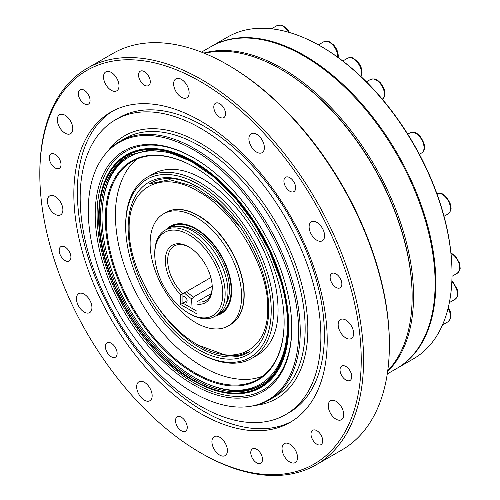 <?xml version="1.0" encoding="UTF-8"?>
<svg xmlns="http://www.w3.org/2000/svg" width="500" height="500" viewBox="0 0 500 500"><rect width="100%" height="100%" fill="white"/><g stroke="black" fill="none" stroke-linecap="round" stroke-linejoin="round"><path stroke-width="0.75" d="M131.231 154.512A132.294 76.381 -120 0 0 129.519 155.45A132.294 76.381 -120 0 0 102.794 203.475M206.863 383.731A132.294 76.381 -120 0 0 261.812 384.594A132.294 76.381 -120 0 0 263.488 383.581M387.738 370.719A185.8 107.269 -120 0 0 402.137 349.025A185.8 107.269 -120 0 0 412.137 296.744L412.137 295.931A184.806 106.694 -120 0 0 281.462 69.6L280.763 69.194A185.8 107.269 -120 0 0 204.5 53.338M200.519 452.788L201.694 453.462A228.931 132.175 -120 0 0 316.163 464.8L341.969 449.9A228.931 132.175 -120 0 0 377.062 409.519A228.931 132.175 -120 0 0 389.381 345.1L389.381 343.75A227.269 131.219 -120 0 0 228.681 65.4L227.506 64.719A228.931 132.175 -120 0 0 113.038 53.381L87.231 68.281A228.931 132.175 -120 0 0 39.819 173.081L39.819 174.438A227.269 131.219 -120 0 0 200.519 452.788A227.269 131.219 -120 0 0 348.994 423.95A227.269 131.219 -120 0 0 231.875 103.319A227.269 131.219 -120 0 0 39.819 174.438M317.569 390.775A179.163 103.438 -120 0 0 270.906 186.225A179.163 103.438 -120 0 0 110.944 112.056A179.163 103.438 -120 0 0 110.944 318.938A179.163 103.438 -120 0 0 290.106 422.381A179.163 103.438 -120 0 0 317.569 390.775M263.788 150.738A10.95 6.319 -120 0 0 260.938 138.238A10.95 6.319 -120 0 0 251.163 133.706A10.95 6.319 -120 0 0 251.163 146.35A10.95 6.319 -120 0 0 262.113 152.669A10.95 6.319 -120 0 0 263.788 150.738M189.062 91.569A10.95 6.319 -120 0 0 183.875 81.275A10.95 6.319 -120 0 0 175.912 78.825A10.95 6.319 -120 0 0 175.912 91.463A10.95 6.319 -120 0 0 186.863 97.788A10.95 6.319 -120 0 0 189.062 91.569M117.406 79.463A10.95 6.319 -120 0 0 105.787 71.875A10.95 6.319 -120 0 0 105.787 84.519A10.95 6.319 -120 0 0 116.737 90.838A10.95 6.319 -120 0 0 117.406 79.463M68.019 117.662A10.95 6.319 -120 0 0 59.581 114.731A10.95 6.319 -120 0 0 59.581 127.375A10.95 6.319 -120 0 0 70.531 133.694A10.95 6.319 -120 0 0 68.019 117.662M54.138 195.938A10.95 6.319 -120 0 0 49.675 195.906A10.95 6.319 -120 0 0 49.675 208.55A10.95 6.319 -120 0 0 60.625 214.869A10.95 6.319 -120 0 0 62.094 205.444A10.95 6.319 -120 0 0 54.138 195.938M79.481 293.312A10.95 6.319 -120 0 0 78.719 293.644A10.95 6.319 -120 0 0 78.719 306.288A10.95 6.319 -120 0 0 89.669 312.613A10.95 6.319 -120 0 0 90.019 300.594A10.95 6.319 -120 0 0 79.481 293.312M137.256 383.694A10.95 6.319 -120 0 0 140.113 396.2A10.95 6.319 -120 0 0 149.887 400.731A10.95 6.319 -120 0 0 149.887 388.088A10.95 6.319 -120 0 0 138.938 381.763A10.95 6.319 -120 0 0 137.256 383.694M211.988 442.869A10.95 6.319 -120 0 0 217.175 453.162A10.95 6.319 -120 0 0 225.138 455.613A10.95 6.319 -120 0 0 225.138 442.975A10.95 6.319 -120 0 0 214.188 436.65A10.95 6.319 -120 0 0 211.988 442.869M283.644 454.975A10.95 6.319 -120 0 0 295.262 462.562A10.95 6.319 -120 0 0 295.262 449.919A10.95 6.319 -120 0 0 284.312 443.6A10.95 6.319 -120 0 0 283.644 454.975M333.031 416.775A10.95 6.319 -120 0 0 341.469 419.706A10.95 6.319 -120 0 0 341.469 407.062A10.95 6.319 -120 0 0 330.519 400.744A10.95 6.319 -120 0 0 333.031 416.775M346.906 338.494A10.95 6.319 -120 0 0 351.375 338.531A10.95 6.319 -120 0 0 351.375 325.887A10.95 6.319 -120 0 0 340.425 319.569A10.95 6.319 -120 0 0 338.956 328.994A10.95 6.319 -120 0 0 346.906 338.494M321.562 241.125A10.95 6.319 -120 0 0 322.325 240.794A10.95 6.319 -120 0 0 322.325 228.15A10.95 6.319 -120 0 0 311.381 221.825A10.95 6.319 -120 0 0 311.031 233.844A10.95 6.319 -120 0 0 321.562 241.125M295.206 190.15A8.294 4.787 -120 0 0 293.044 180.681A8.294 4.787 -120 0 0 285.637 177.244A8.294 4.787 -120 0 0 285.637 186.825A8.294 4.787 -120 0 0 293.931 191.612A8.294 4.787 -120 0 0 295.206 190.15M225.081 116.125A8.294 4.787 -120 0 0 222.919 106.656A8.294 4.787 -120 0 0 215.519 103.219A8.294 4.787 -120 0 0 215.512 112.8A8.294 4.787 -120 0 0 223.812 117.587A8.294 4.787 -120 0 0 225.081 116.125M149.831 84.119A8.294 4.787 -120 0 0 147.669 74.65A8.294 4.787 -120 0 0 140.262 71.213A8.294 4.787 -120 0 0 140.262 80.794A8.294 4.787 -120 0 0 148.556 85.581A8.294 4.787 -120 0 0 149.831 84.119M89.612 102.706A8.294 4.787 -120 0 0 87.456 93.238A8.294 4.787 -120 0 0 80.05 89.8A8.294 4.787 -120 0 0 80.05 99.381A8.294 4.787 -120 0 0 88.344 104.169A8.294 4.787 -120 0 0 89.612 102.706M60.569 166.906A8.294 4.787 -120 0 0 58.406 157.438A8.294 4.787 -120 0 0 51 154.006A8.294 4.787 -120 0 0 51 163.581A8.294 4.787 -120 0 0 59.294 168.369A8.294 4.787 -120 0 0 60.569 166.906M70.475 259.519A8.294 4.787 -120 0 0 68.312 250.05A8.294 4.787 -120 0 0 60.906 246.619A8.294 4.787 -120 0 0 60.906 256.194A8.294 4.787 -120 0 0 69.206 260.981A8.294 4.787 -120 0 0 70.475 259.519M116.681 355.731A8.294 4.787 -120 0 0 114.519 346.256A8.294 4.787 -120 0 0 107.112 342.825A8.294 4.787 -120 0 0 107.112 352.406A8.294 4.787 -120 0 0 115.406 357.194A8.294 4.787 -120 0 0 116.681 355.731M186.806 429.756A8.294 4.787 -120 0 0 184.644 420.281A8.294 4.787 -120 0 0 177.237 416.85A8.294 4.787 -120 0 0 177.237 426.431A8.294 4.787 -120 0 0 185.531 431.219A8.294 4.787 -120 0 0 186.806 429.756M262.056 461.763A8.294 4.787 -120 0 0 259.894 452.287A8.294 4.787 -120 0 0 252.488 448.856A8.294 4.787 -120 0 0 252.488 458.438A8.294 4.787 -120 0 0 260.781 463.225A8.294 4.787 -120 0 0 262.056 461.763M322.269 443.175A8.294 4.787 -120 0 0 320.112 433.7A8.294 4.787 -120 0 0 312.706 430.269A8.294 4.787 -120 0 0 312.706 439.844A8.294 4.787 -120 0 0 321 444.637A8.294 4.787 -120 0 0 322.269 443.175M351.319 378.969A8.294 4.787 -120 0 0 349.156 369.5A8.294 4.787 -120 0 0 341.75 366.069A8.294 4.787 -120 0 0 341.75 375.644A8.294 4.787 -120 0 0 350.044 380.431A8.294 4.787 -120 0 0 351.319 378.969M341.413 286.356A8.294 4.787 -120 0 0 339.25 276.887A8.294 4.787 -120 0 0 331.844 273.456A8.294 4.787 -120 0 0 331.844 283.031A8.294 4.787 -120 0 0 340.138 287.819A8.294 4.787 -120 0 0 341.413 286.356M285.625 414.619L289.144 412.587A170.206 98.269 -120 0 0 315.238 382.562A170.206 98.269 -120 0 0 270.906 188.238A170.206 98.269 -120 0 0 118.944 117.788L115.425 119.819A170.206 98.269 -120 0 0 115.419 316.35A170.206 98.269 -120 0 0 285.625 414.619A170.206 98.269 -120 0 0 311.719 384.6A170.206 98.269 -120 0 0 267.387 190.269A170.206 98.269 -120 0 0 115.425 119.819M112.719 111.075A179.163 103.438 -120 0 0 114.462 316.906A179.163 103.438 -120 0 0 291.85 421.331M255.331 405.4A151.762 87.619 -120 0 0 299.6 372.025A151.762 87.619 -120 0 0 299.669 371.881A151.762 87.619 -120 0 0 276.344 223.3A151.762 87.619 -120 0 0 159.3 129.012A151.762 87.619 -120 0 0 108.263 150.669M284.288 367.131A138.994 80.244 -120 0 0 291.769 328.025A138.994 80.244 -120 0 0 193.487 157.8A138.994 80.244 -120 0 0 96.044 200.212A138.994 80.244 -120 0 0 168.05 366.213A138.994 80.244 -120 0 0 284.288 367.131M290.681 373.881A148.781 85.9 -120 0 0 241.725 191.181A148.781 85.9 -120 0 0 104.356 155.287A148.781 85.9 -120 0 0 96.294 168.681A148.781 85.9 -120 0 0 125.575 324.85A148.781 85.9 -120 0 0 249.369 406.469A148.781 85.9 -120 0 0 290.681 373.881M193.956 158.069A137.662 79.481 -120 0 0 125.594 151.519A137.662 79.481 -120 0 0 125.594 310.481A137.662 79.481 -120 0 0 263.256 389.963A137.662 79.481 -120 0 0 284.356 365.675A137.662 79.481 -120 0 0 291.769 327.481M249.369 406.469L250.744 406.269A149.3 86.2 -120 0 0 269.312 399.906A149.3 86.2 -120 0 0 269.312 227.506A149.3 86.2 -120 0 0 120.006 141.306A149.3 86.2 -120 0 0 105.213 154.206L104.356 155.287M269.312 399.906L274.237 397.062A149.3 86.2 -120 0 0 297.056 370.869A149.3 86.2 -120 0 0 297.125 370.725A149.3 86.2 -120 0 0 274.175 224.556A149.3 86.2 -120 0 0 159.025 131.794A149.3 86.2 -120 0 0 124.938 138.463L120.006 141.306M316.163 464.8A228.931 132.175 -120 0 0 351.25 424.419A228.931 132.175 -120 0 0 291.631 163.044A228.931 132.175 -120 0 0 87.231 68.281M389.381 345.1A228.931 132.175 -120 0 0 227.506 64.719M412.137 296.744A185.8 107.269 -120 0 0 280.763 69.194M419.369 154.275L421.625 152.975A11.612 6.706 -120 0 0 421.625 139.562A11.612 6.706 -120 0 0 410.012 132.863C416.675 131.169 416.769 133.869 419.787 135.9C425.494 143.956 426.106 149.644 421.625 152.975L419.369 154.275M267.744 308.444C268.619 266.756 234.4 211.163 198.506 191.619C162.531 169.587 128.281 185.75 129.15 228.406C128.438 270.356 162.475 325.675 198.45 345.25C234.55 367.212 268.456 351.156 267.744 308.444M158.144 307.65A97.756 56.438 60 0 0 228.869 356.95A97.756 56.438 60 0 0 248.5 352.4A97.756 56.438 60 0 0 249.812 351.6L238.975 355.319L226.75 355.562L198.444 345.25M199.037 187.587A97.756 56.438 60 0 0 150.744 183.081A97.756 56.438 60 0 0 149.412 183.894L169.706 179.681L193.619 186.369L218.206 203.056L240.644 227.856M219.819 313.5A50.6 29.213 -120 0 0 222.975 312.519M172.512 225.125A50.6 29.213 -120 0 0 170.087 227.369M186.7 291.494A34.006 19.638 -120 0 0 193.888 297.362L191.544 298.719L192.119 308.431M184.356 292.844A34.006 19.638 -120 0 0 191.544 298.719M183.106 296.5A3.319 1.913 60 0 1 185.588 297.306A3.319 1.913 60 0 1 187.106 300.531A3.319 1.913 60 0 1 186.425 302.244M218.45 314.306A50.6 29.213 -120 0 0 222.312 313A50.6 29.213 -120 0 1 218.45 314.306M171.769 225.456A50.6 29.213 -120 0 0 168.713 228.15A50.6 29.213 -120 0 1 171.769 225.456M228.219 325.938A64.7 37.356 -120 0 0 228.219 251.231A64.7 37.356 -120 0 0 163.519 213.875A64.7 37.356 -120 0 0 151.3 232.256A64.7 37.356 -120 0 0 173.675 303.288A64.7 37.356 -120 0 0 228.219 325.938L230.562 324.581A64.7 37.356 -120 0 0 230.562 249.875A64.7 37.356 -120 0 0 165.863 212.525L166.1 212.387A64.7 37.356 -120 0 0 165.981 212.456M216.188 315.644A50.6 29.213 -120 0 0 221.163 313.725A50.6 29.213 -120 0 0 221.169 255.3A50.6 29.213 -120 0 0 170.569 226.088A50.6 29.213 -120 0 0 166.419 229.444M211.1 293.656L196.994 301.8L196.994 313.956L180.569 304.475L182.919 303.119L196.994 311.244M180.569 304.475L180.569 294.631A170.387 139.119 180 0 0 182.919 293.675L182.919 303.119L187.113 300.7M193.419 297.056L212.213 286.206M189.375 247.262A31.519 18.2 -120 0 0 174.194 246.025A31.519 18.2 -120 0 0 182.919 293.675L210.85 277.55M180.569 294.631A33.181 19.156 60 0 1 165.694 255.85A33.181 19.156 60 0 1 188.781 246.906A33.181 19.156 60 0 1 212.244 287.544A33.181 19.156 60 0 1 196.994 304.113M154.762 254.356A48.106 27.775 -120 0 0 188.781 313.281A48.106 27.775 -120 0 0 222.8 293.637A48.106 27.775 -120 0 0 188.781 234.719A48.106 27.775 -120 0 0 154.762 254.356L154.762 253.006A49.769 28.731 60 0 1 165.069 230.219A49.769 28.731 60 0 1 203.425 243.556A49.769 28.731 60 0 1 225.144 293.637A49.769 28.731 60 0 1 214.838 316.419A49.769 28.731 60 0 1 189.956 313.956L188.781 313.281M169.519 227.769A49.769 28.731 60 0 1 171.056 226.769A49.769 28.731 60 0 1 209.406 240.1A49.769 28.731 60 0 1 231.131 290.181A49.769 28.731 60 0 1 220.819 312.969A49.769 28.731 60 0 1 219.188 313.794M180.7 226.556A47.444 27.394 60 0 1 229.488 289.237A47.444 27.394 60 0 1 225.825 304.719M165.069 230.219L167.887 228.594A49.769 28.731 60 0 1 206.238 241.931A49.769 28.731 60 0 1 227.963 292.013A49.769 28.731 60 0 1 217.656 314.794L214.838 316.419M196.994 301.8A31.519 18.2 -120 0 0 205.712 300.619A31.519 18.2 -120 0 0 212.237 286.85M229.237 362.337A102.919 59.419 60 0 1 198.444 352.45A102.919 59.419 60 0 1 125.675 226.4A102.919 59.419 60 0 1 187.887 179.175A102.919 59.419 60 0 1 268.156 284.531A102.919 59.419 60 0 1 229.237 362.337M228.194 359.137A99.412 57.4 60 0 1 129.819 246.388A99.412 57.4 60 0 1 198.45 187.244A99.412 57.4 60 0 1 268.744 309.006A99.412 57.4 60 0 1 228.194 359.137M287.325 318.163A131.144 75.719 60 0 1 233.969 390.244A131.144 75.719 60 0 1 227.819 389.7A131.144 75.719 60 0 1 129.156 308.425A131.144 75.719 60 0 1 108.1 182.338A131.144 75.719 60 0 1 199.806 166.575M232.556 385.938A126.431 72.994 60 0 1 107.456 242.544A126.431 72.994 60 0 1 194.731 167.338A126.431 72.994 60 0 1 284.131 322.181A126.431 72.994 60 0 1 232.556 385.938M262.131 384.412A132.294 76.381 60 0 1 235.719 390.475A132.294 76.381 60 0 1 229.513 389.931L227.819 389.7M108.1 182.338L108.75 180.756A132.294 76.381 60 0 1 129.831 155.269M284.125 321.906A125.769 72.613 60 0 1 258.081 379.212A125.769 72.613 60 0 1 232.825 385.062A125.769 72.613 60 0 1 122.362 287.162A125.769 72.613 60 0 1 132.319 161.375A125.769 72.613 60 0 1 194.963 167.469M262.781 376.056A125.769 72.613 60 0 1 242.931 379.425L242.569 379.412C230.156 378.837 217.606 375.044 204.906 368.044C179.531 353.594 158.056 331.306 140.494 301.188C123.675 271.4 115.306 242.156 115.394 213.456C115.625 198.637 118.675 185.613 124.556 174.394A125.769 72.613 60 0 1 137.4 158.881M242.931 379.425A125.769 72.613 60 0 1 242.606 379.412M125.675 226.4L125.675 225.044A104.575 60.381 60 0 1 147.331 177.175L152.413 174.244A104.575 60.381 60 0 1 175.544 169.506C181.45 169.963 187.9 171.75 194.9 174.869C210.206 181.85 224.975 193.919 239.194 211.062C258.025 234.644 270.25 260.1 275.863 287.425C279.625 308.55 278.556 325.312 272.656 337.713A104.575 60.381 60 0 1 256.988 355.375L251.912 358.306A104.575 60.381 60 0 1 230.906 363.175A104.575 60.381 60 0 1 199.619 353.125L198.444 352.45M147.331 177.175A104.575 60.381 60 0 1 251.912 237.55A104.575 60.381 60 0 1 251.912 358.306M218.637 314.181A50.6 29.213 -120 0 0 222.425 312.925M171.894 225.4A50.6 29.213 -120 0 0 168.912 228.05M230.681 324.513A64.7 37.356 -120 0 0 230.794 324.45A64.7 37.356 -120 0 0 230.794 249.744A64.7 37.356 -120 0 0 166.1 212.387M230.794 324.45L230.562 324.581A64.7 37.356 -120 0 0 230.562 249.875A64.7 37.356 -120 0 0 165.863 212.525L163.519 213.875M387.275 373.938L396.65 368.525A185.8 107.269 -120 0 0 396.65 153.988A185.8 107.269 -120 0 0 210.85 46.712L201.481 52.125M412.137 296.337A184.806 106.694 -120 0 0 281.112 69.394M387.644 371.425A185.8 107.269 -120 0 0 375.069 166.45A185.8 107.269 -120 0 0 203.837 53.069M397 368.325A185.8 107.269 -120 0 0 397.356 368.119L413.544 358.775A185.8 107.269 -120 0 0 452.025 273.719L452.025 272.906A184.806 106.694 -120 0 0 321.35 46.569L320.644 46.163A185.8 107.269 -120 0 0 227.744 36.962L211.556 46.306A185.8 107.269 -120 0 0 211.206 46.513M397.356 368.119A185.8 107.269 -120 0 0 397.356 153.581A185.8 107.269 -120 0 0 211.556 46.306M452.025 273.719A185.8 107.269 -120 0 0 320.644 46.163M280.637 279.913A133.4 77.019 -120 0 0 118.65 161.769A133.4 77.019 -120 0 0 181.175 372.163A133.4 77.019 -120 0 0 280.637 279.913M280.794 279.931A133.65 77.162 -120 0 0 118.513 161.562A133.65 77.162 -120 0 0 181.15 372.35A133.65 77.162 -120 0 0 280.794 279.931M130.45 154.887A132.406 76.444 -120 0 0 127.95 309.119A132.406 76.444 -120 0 0 262.762 384.069C287.094 368.625 294.519 326.056 280.387 279.794L269.319 250.725L253.894 222.838L234.994 197.738L213.725 176.887L191.331 161.488L169.125 152.425L148.438 150.206L130.45 154.887M281.462 279.856A134.35 77.569 -120 0 0 175.156 152.869A134.35 77.569 -120 0 0 98.688 216.312A134.35 77.569 -120 0 0 193.688 380.863A134.35 77.569 -120 0 0 281.462 279.856M382.431 99.338A11.612 6.706 -120 0 0 383.831 97.537A11.612 6.706 -120 0 0 380.806 84.281A11.612 6.706 -120 0 0 370.438 79.475C377.094 77.781 377.194 80.481 380.213 82.513C384.194 87.613 385.688 92.05 384.681 95.838L384.256 97.075L382.05 99.588M442.469 324.994L448.075 321.756A11.612 6.706 -120 0 0 448.075 308.35M360.875 76.463A11.612 6.706 -120 0 0 361.569 73.044A11.612 6.706 -120 0 0 356.5 61.356A11.612 6.706 -120 0 0 347.55 58.244C350.513 57.431 352.369 57.419 353.119 58.2L357.325 61.281C360.331 64.656 361.906 68.35 362.056 72.362L360.988 76.569M288.675 32.269A11.612 6.706 -120 0 0 277.069 25.569L280.969 25L282.631 25.519L286.844 28.606L289.631 32.55M452 276.306L457.356 273.212A11.612 6.706 -120 0 0 459.025 263.544A11.612 6.706 -120 0 0 450.988 253.369M444.019 216.281L448.075 213.944A11.612 6.706 -120 0 0 448.269 200.875A11.612 6.706 -120 0 0 436.869 193.625M449.35 302.613L455.012 299.344A11.612 6.706 -120 0 0 451.831 281.812M337.75 57.231A11.612 6.706 -120 0 0 337.769 56.594A11.612 6.706 -120 0 0 332.7 44.906A11.612 6.706 -120 0 0 323.75 41.794C326.712 40.981 328.569 40.969 329.319 41.75L333.525 44.837C336.531 48.212 338.106 51.906 338.256 55.919L338.131 57.512M98.688 213.412L98.688 216.312C97.406 274.256 142.856 352.994 193.688 380.863L196.2 382.312M366.381 81.812L370.438 79.475M448.075 321.756L450.513 318.663L450.894 316.962L450.331 311.775L448.312 307.387M342.788 60.994L347.55 58.244M271.462 28.8L277.069 25.569M457.356 273.212L459.8 270.119L460.181 268.412L459.613 263.225L455.344 255.95L450.938 252.9M448.075 213.944C452.869 209.019 450.575 207.587 450.331 203.956C446.206 194.988 441.581 191.612 436.463 193.831M455.012 299.344L457.456 296.244L457.837 294.544L457.269 289.356L453 282.075L451.869 281.012M407.756 134.162L410.012 132.863M318.394 44.887L323.75 41.794M129.15 227.056L129.15 228.406M220.819 312.969L225.312 310.375M171.056 226.769L175.544 224.175"/></g></svg>
